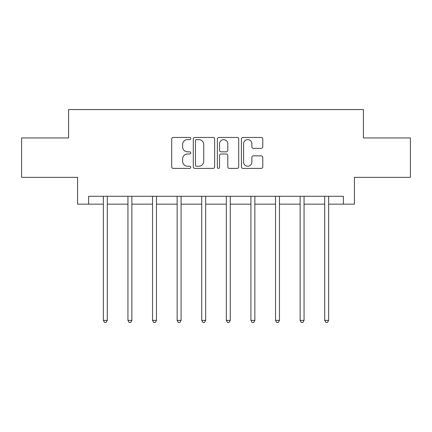 <?xml version="1.0" encoding="UTF-8"?>
<svg xmlns="http://www.w3.org/2000/svg" width="432" height="432" viewBox="0 0 432 432"><rect width="100%" height="100%" fill="white"/><g stroke="black" fill="none" stroke-linecap="round" stroke-linejoin="round"><path stroke-width="0.65" d="M190.777 138.526A1.085 1.085 0 0 0 189.691 137.441L173.248 137.441A1.55 1.55 0 0 0 171.698 138.991L171.698 166.849A1.55 1.55 0 0 0 173.248 168.394L189.691 168.394A1.085 1.085 0 0 0 190.777 167.314A1.085 1.085 0 0 0 189.691 166.228L187.564 166.228A4.952 4.952 0 0 1 182.612 161.276L182.612 158.954A4.952 4.952 0 0 1 187.564 154.003L189.691 154.003A1.085 1.085 0 0 0 190.777 152.917A1.085 1.085 0 0 0 189.691 151.837L187.564 151.837A4.952 4.952 0 0 1 182.612 146.885L182.612 144.563A4.952 4.952 0 0 1 187.564 139.612L189.691 139.612A1.085 1.085 0 0 0 190.777 138.526M261.23 148.354A1.55 1.55 0 0 0 262.775 146.804L262.775 138.991A1.55 1.55 0 0 0 261.23 137.441L242.968 137.441A1.55 1.55 0 0 0 241.418 138.991L241.418 166.849A1.55 1.55 0 0 0 242.968 168.394L261.23 168.394A1.55 1.55 0 0 0 262.775 166.849L262.775 157.405A1.55 1.55 0 0 0 261.23 155.86L253.411 155.86A1.55 1.55 0 0 0 251.867 157.405L251.867 162.086A4.142 4.142 0 0 1 247.725 166.228A4.142 4.142 0 0 1 243.583 162.086L243.583 143.748A4.142 4.142 0 0 1 247.725 139.612A4.142 4.142 0 0 1 251.867 143.748L251.867 146.804A1.55 1.55 0 0 0 253.411 148.354L261.23 148.354M88.609 204.158L88.609 196.274L343.391 196.274L343.391 204.158L354.429 204.158L354.429 177.358L410.4 177.358L410.4 137.943L363.415 137.943L363.415 109.561L68.585 109.561L68.585 137.943L21.6 137.943L21.6 177.358L77.571 177.358L77.571 204.158L103.351 204.158M214.645 138.991A1.55 1.55 0 0 0 213.1 137.441L194.837 137.441A1.55 1.55 0 0 0 193.288 138.991L193.288 166.849A1.55 1.55 0 0 0 194.837 168.394L213.1 168.394A1.55 1.55 0 0 0 214.645 166.849L214.645 138.991M218.9 137.441L237.163 137.441A1.55 1.55 0 0 1 238.712 138.991L238.712 166.849A1.55 1.55 0 0 1 237.163 168.394L229.349 168.394A1.55 1.55 0 0 1 227.799 166.849L227.799 155.547A1.55 1.55 0 0 0 226.255 154.003L221.071 154.003A1.55 1.55 0 0 0 219.521 155.547L219.521 167.314A1.085 1.085 0 0 1 218.435 168.394A1.085 1.085 0 0 1 217.355 167.314L217.355 138.991A1.55 1.55 0 0 1 218.9 137.441M107.293 204.158L127.942 204.158M131.884 204.158L152.539 204.158M156.481 204.158L177.136 204.158M181.078 204.158L201.733 204.158M205.675 204.158L226.325 204.158M230.267 204.158L250.922 204.158M254.864 204.158L275.519 204.158M279.461 204.158L300.116 204.158M304.058 204.158L324.707 204.158M328.649 204.158L343.391 204.158M196.538 139.612A1.085 1.085 0 0 0 195.458 140.692L195.458 165.143A1.085 1.085 0 0 0 196.538 166.228L198.785 166.228A4.952 4.952 0 0 0 203.737 161.276L203.737 144.563A4.952 4.952 0 0 0 198.785 139.612L196.538 139.612M227.799 143.829A4.142 4.142 0 0 0 223.663 139.687A4.142 4.142 0 0 0 219.521 143.829L219.521 150.287A1.55 1.55 0 0 0 221.071 151.837L226.255 151.837A1.55 1.55 0 0 0 227.799 150.287L227.799 143.829M107.498 196.274L107.406 196.506A1.577 1.577 0 0 0 107.293 197.095L107.293 320.387L103.351 320.387L103.351 197.095A1.577 1.577 0 0 0 103.237 196.506L103.14 196.274M107.293 320.387L106.11 322.439L104.533 322.439L103.351 320.387M132.095 196.274L131.998 196.506A1.577 1.577 0 0 0 131.884 197.095L131.884 320.387L127.942 320.387L127.942 197.095A1.577 1.577 0 0 0 127.829 196.506L127.737 196.274M131.884 320.387L130.702 322.439L129.125 322.439L127.942 320.387M156.686 196.274L156.595 196.506A1.577 1.577 0 0 0 156.481 197.095L156.481 320.387L152.539 320.387L152.539 197.095A1.577 1.577 0 0 0 152.426 196.506L152.334 196.274M156.481 320.387L155.299 322.439L153.722 322.439L152.539 320.387M181.283 196.274L181.192 196.506A1.577 1.577 0 0 0 181.078 197.095L181.078 320.387L177.136 320.387L177.136 197.095A1.577 1.577 0 0 0 177.023 196.506L176.931 196.274M181.078 320.387L179.896 322.439L178.319 322.439L177.136 320.387M205.88 196.274L205.789 196.506A1.577 1.577 0 0 0 205.675 197.095L205.675 320.387L201.733 320.387L201.733 197.095A1.577 1.577 0 0 0 201.62 196.506L201.523 196.274M205.675 320.387L204.493 322.439L202.916 322.439L201.733 320.387M230.477 196.274L230.38 196.506A1.577 1.577 0 0 0 230.267 197.095L230.267 320.387L226.325 320.387L226.325 197.095A1.577 1.577 0 0 0 226.211 196.506L226.12 196.274M230.267 320.387L229.084 322.439L227.507 322.439L226.325 320.387M255.069 196.274L254.977 196.506A1.577 1.577 0 0 0 254.864 197.095L254.864 320.387L250.922 320.387L250.922 197.095A1.577 1.577 0 0 0 250.808 196.506L250.717 196.274M254.864 320.387L253.681 322.439L252.104 322.439L250.922 320.387M279.666 196.274L279.574 196.506A1.577 1.577 0 0 0 279.461 197.095L279.461 320.387L275.519 320.387L275.519 197.095A1.577 1.577 0 0 0 275.405 196.506L275.314 196.274M279.461 320.387L278.278 322.439L276.701 322.439L275.519 320.387M304.263 196.274L304.171 196.506A1.577 1.577 0 0 0 304.058 197.095L304.058 320.387L300.116 320.387L300.116 197.095A1.577 1.577 0 0 0 300.002 196.506L299.905 196.274M304.058 320.387L302.875 322.439L301.298 322.439L300.116 320.387M328.86 196.274L328.763 196.506A1.577 1.577 0 0 0 328.649 197.095L328.649 320.387L324.707 320.387L324.707 197.095A1.577 1.577 0 0 0 324.594 196.506L324.502 196.274M328.649 320.387L327.467 322.439L325.89 322.439L324.707 320.387"/></g></svg>
